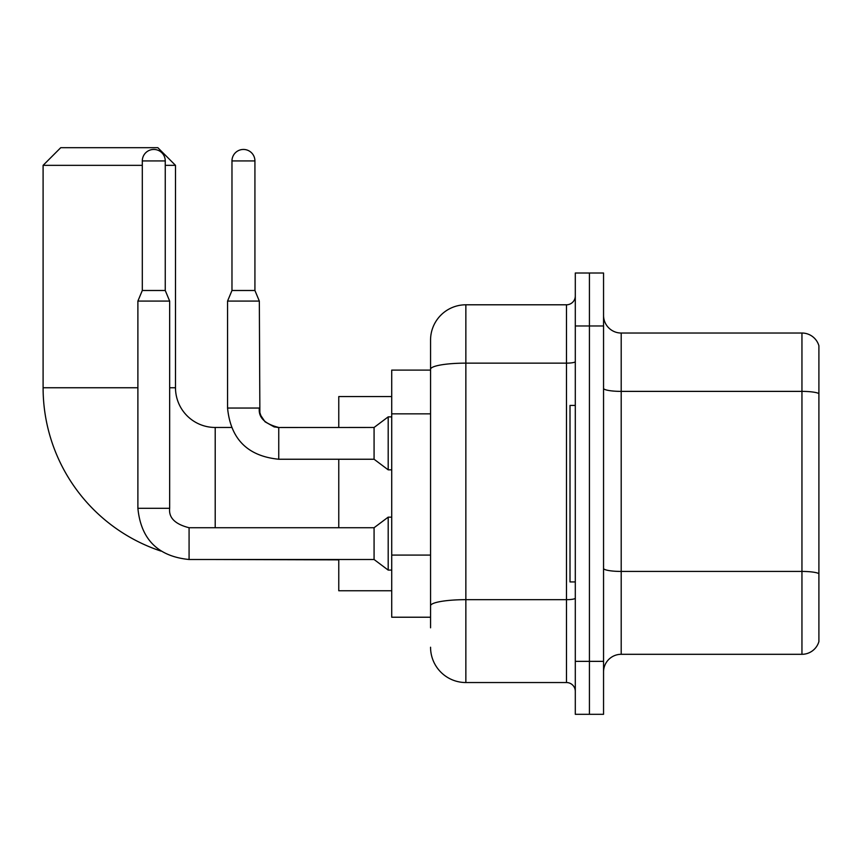 <?xml version="1.0" encoding="UTF-8"?>
<svg xmlns="http://www.w3.org/2000/svg" width="862" height="862" viewBox="0 0 862 862"><rect width="100%" height="100%" fill="white"/><g stroke="black" fill="none" stroke-linecap="round" stroke-linejoin="round"><path stroke-width="1.29" d="M430.558 627.816L430.558 369.27L430.558 370.1L391.725 370.1L391.725 617.224L430.558 617.224M575.299 661.359L575.299 714.318L589.425 714.318L589.425 661.359L589.425 714.318L603.551 714.318L603.551 661.359L589.425 661.359L589.425 325.976L589.425 661.359L575.299 661.359L575.299 325.976L589.425 325.976L589.425 273.017L589.425 325.976L603.551 325.976L603.551 661.359M603.551 325.976L603.551 273.017L575.299 273.017L575.299 325.976M575.299 361.598A8.825 1.53 0 0 1 566.474 363.139L465.857 363.139A35.299 6.131 180 0 0 430.558 369.27L430.558 340.091A35.299 35.299 0 0 1 465.857 304.792L465.857 682.542L566.474 682.542L566.474 304.792A8.825 8.825 0 0 0 575.299 295.968M465.857 304.792L566.474 304.792M430.558 611.934L430.558 605.803A35.299 6.131 180 0 1 465.857 599.672L566.474 599.672A8.825 1.53 0 0 0 575.299 598.142M430.558 340.091L430.558 359.508M575.299 691.367A8.825 8.825 0 0 0 566.474 682.542M465.857 682.542A35.299 35.299 0 0 1 430.558 647.233M603.551 671.951A17.649 17.649 0 0 1 621.2 654.301L801.951 654.301L801.951 333.034L621.2 333.034A17.649 17.649 0 0 1 603.551 315.384A17.649 17.649 0 0 0 621.2 333.034L621.2 654.301M818.9 345.737A17.649 17.649 0 0 0 801.951 333.034A17.649 17.649 0 0 1 818.9 345.737L818.9 641.587A17.649 17.649 0 0 1 801.951 654.301M818.9 393.826L818.9 573.639A17.649 3.06 180 0 0 801.951 571.431L621.2 571.431A17.649 3.06 -0 0 1 603.551 568.36M160.946 551.087A172.109 172.109 0 0 1 43.1 387.749L43.1 165.342L60.749 147.682L157.832 147.682L175.492 165.342L165.256 165.342M215.209 527.727L215.209 427.466A39.717 39.717 0 0 1 175.492 387.749L175.492 165.342M142.305 165.342L43.1 165.342M338.766 459.241L338.766 527.727M338.766 559.503L338.766 590.75L391.725 590.75M391.725 396.574L338.766 396.574L338.766 427.466M575.299 405.409L570.008 405.409L570.008 581.925L575.299 581.925M165.256 290.494L142.305 290.494L142.305 160.925A11.475 11.475 0 0 1 153.781 149.449A11.475 11.475 0 0 1 165.256 160.925L165.256 290.494L169.663 301.086L169.663 508.311C168.596 517.728 175.072 524.204 189.08 527.727L189.08 559.503C158.026 556.432 140.959 539.375 137.888 508.311L137.888 301.086L169.663 301.086M189.08 527.727C175.072 524.204 168.596 517.728 169.663 508.311C168.596 517.728 175.072 524.204 189.08 527.727L374.076 527.727L374.076 559.503L189.08 559.503C158.026 556.432 140.959 539.375 137.888 508.311L169.663 508.311C168.596 517.728 175.072 524.204 189.08 527.727L189.08 527.76M374.076 527.727L388.191 517.146L388.191 570.094L391.725 570.094M254.926 290.494L231.975 290.494L231.975 160.925A11.475 11.475 0 0 1 243.45 149.449A11.475 11.475 0 0 1 254.926 160.925L254.926 290.494L259.333 301.086L227.557 301.086L227.557 408.049L259.3 408.049M278.749 427.498L374.076 427.466L374.076 459.241L278.749 459.241L278.749 427.466L277.65 427.466M374.076 427.466L388.191 416.874L388.191 469.833L391.725 469.833M430.558 413.857L391.725 413.857M430.558 555.074L391.725 555.074M818.9 393.589A17.649 3.06 180 0 0 801.951 391.38L621.2 391.38A17.649 3.06 0 0 1 603.551 388.309M43.1 387.749L137.888 387.749M169.663 387.749L175.492 387.749M338.766 559.858L215.209 559.503M142.305 160.925L165.256 160.925M231.975 160.925L254.926 160.925M231.382 427.466L215.209 427.466M137.888 508.311C140.959 539.375 158.026 556.432 189.08 559.503C158.026 556.432 140.959 539.375 137.888 508.311M374.076 559.503L388.191 570.094M388.191 517.146L391.725 517.146M142.305 290.494L137.888 301.086M227.557 408.049C230.628 439.114 247.696 456.17 278.749 459.241C247.696 456.17 230.628 439.114 227.557 408.049C230.628 439.114 247.696 456.17 278.749 459.241M259.333 408.049C258.266 417.467 264.742 423.942 278.749 427.466L274.202 426.927L265.022 421.787L260.874 415.624L259.871 412.596L259.333 301.086M374.076 459.241L388.191 469.833M231.975 290.494L227.557 301.086M388.191 416.874L391.725 416.874"/></g></svg>
